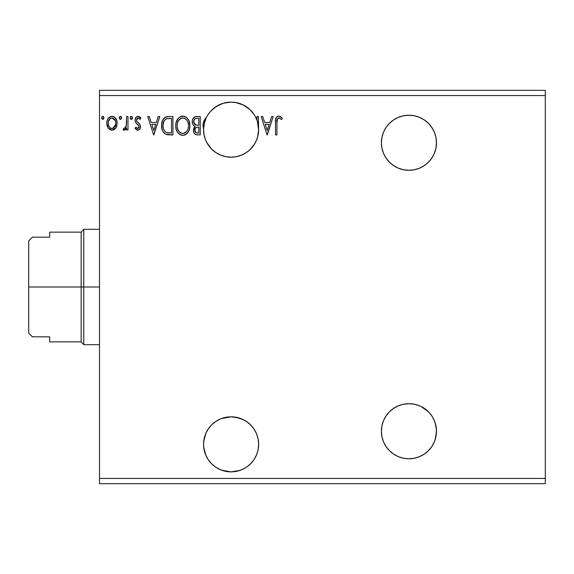 <?xml version="1.0" encoding="UTF-8"?>
<svg xmlns="http://www.w3.org/2000/svg" width="574" height="574" viewBox="0 0 574 574"><rect width="100%" height="100%" fill="white"/><g stroke="black" fill="none" stroke-linecap="round" stroke-linejoin="round"><path stroke-width="0.86" d="M227.218 102.402L225.84 102.631M223.673 103.148L231.1 102.129L223.551 103.184L216.585 106.262L210.73 111.141L208.204 114.37A27.538 27.538 0 0 0 206.834 116.658L206.432 117.433A27.538 27.538 0 0 1 256.944 120.153L257.095 120.569M213.729 108.299L219.777 104.561L215.802 106.771L211.627 110.201L213.722 108.307M220.086 104.425L220.567 104.224L220.086 104.425M208.269 114.269L210.651 111.22M210.809 111.055L211.634 110.194A27.538 27.538 0 0 1 219.928 104.497M204.351 123.137L205.671 119.105A27.538 27.538 0 0 0 204.1 124.264L203.569 129.674A27.538 27.538 0 0 0 205.671 140.221L204.107 135.069L203.569 129.667L204.279 123.424M204.093 124.321L204.093 124.314A27.538 27.538 0 0 0 203.569 129.659L203.569 129.616M203.885 133.807L203.569 129.681L204.071 134.897L205.643 140.135M212.753 150.187L215.824 152.562L220.595 155.109L225.797 156.68L231.1 157.197A27.538 27.538 0 0 1 203.569 129.494L204.071 134.89L205.614 140.078L208.147 144.87L211.576 149.068L215.752 152.519L220.524 155.08L225.733 156.666A27.538 27.538 0 0 0 225.783 156.673L231.1 157.197L225.783 156.673L220.61 155.116L215.81 152.562L211.627 149.125L206.827 142.661M219.871 154.801L215.774 152.533A27.538 27.538 0 0 0 225.69 156.659M220.567 155.102L225.783 156.673L220.273 154.973M223.724 103.133L225.747 102.653A27.538 27.538 0 0 0 219.993 104.468M208.219 114.348L209.811 112.203A27.538 27.538 0 0 0 208.204 114.37L206.827 116.673M203.569 129.674L204.279 123.432M206.841 142.675L208.226 144.985A27.538 27.538 0 0 0 209.819 147.131M211.612 149.111L211.648 149.147A27.538 27.538 0 0 0 215.731 152.505M434.375 153.308L435.946 148.142L436.47 142.768L435.946 137.401L434.375 132.235L431.835 127.471L428.405 123.302L424.236 119.88L419.472 117.333L414.313 115.769L408.939 115.238A27.538 27.538 0 0 1 436.47 142.768A27.538 27.538 0 0 1 408.939 170.306A27.538 27.538 0 0 1 381.401 142.768A27.538 27.538 0 0 1 408.939 115.238L403.565 115.769L398.399 117.333L393.642 119.88L389.466 123.302L386.044 127.471L383.497 132.235L381.932 137.401L381.401 142.768L381.932 148.142L383.497 153.308L386.044 158.072L389.466 162.241L393.642 165.664L398.399 168.211L403.565 169.775L408.939 170.306L414.313 169.775L419.472 168.211L424.236 165.664L428.405 162.241L431.835 158.072L434.375 153.308L433.026 156.106M433.105 418.03L432.043 416.25A27.538 27.538 0 0 0 419.494 405.796L414.313 404.225L408.939 403.694A27.538 27.538 0 0 1 436.47 431.232A27.538 27.538 0 0 1 408.939 458.762A27.538 27.538 0 0 1 381.401 431.232A27.538 27.538 0 0 1 408.939 403.694L403.565 404.225L398.399 405.789L393.642 408.336L389.466 411.759L386.044 415.928L383.497 420.692L381.932 425.858L381.401 431.232L381.932 436.599L383.497 441.765L386.044 446.529L389.466 450.698L393.642 454.12L398.399 456.667L403.565 458.231L408.939 458.762L414.313 458.231L419.472 456.667L424.236 454.12L428.405 450.698L431.835 446.529L434.375 441.765L435.946 436.599L436.47 431.232L435.946 425.858L434.375 420.692L431.835 415.928L428.405 411.759L421.065 406.507M208.871 145.904L209.84 147.152M205.557 119.385L204.344 123.159M230.97 102.129L227.369 102.38M203.569 129.494A27.538 27.538 0 0 1 206.432 117.433L204.315 120.153L203.232 123.432L203.569 129.494L204.315 123.302L206.432 117.433C204.107 119.693 202.981 122.456 203.053 125.735L203.569 129.494M222.095 470.357L226.321 471.455L231.1 471.871A27.538 27.538 0 0 1 203.569 444.341A27.538 27.538 0 0 1 231.1 416.803L225.776 417.327M225.783 471.354L226.292 471.448M215.903 467.301L220.466 469.74L216.606 467.745M214.181 466.059L215.681 467.15M209.775 461.754L208.556 460.147A27.538 27.538 0 0 0 212.172 464.33L211.727 463.9L212.172 464.33A27.538 27.538 0 0 0 221.722 470.228M204.093 449.707A27.538 27.538 0 0 1 203.713 447.146L205.822 455.261L208.082 459.451M205.714 455.003L205.822 455.254A27.538 27.538 0 0 0 208.534 460.111M203.705 441.564L203.569 444.355L204.143 438.751L205.829 433.42L208.097 429.216L205.815 433.456L203.705 441.564M211.505 425.004L208.283 428.929L211.512 424.99M212.179 424.337L215.666 421.538L211.72 424.782M216.154 421.216L219.569 419.336M226.307 417.226L222.109 418.317M211.727 424.774L214.131 422.658M205.743 433.621L206.511 431.949M208.097 459.473L205.815 455.232L204.129 449.887L203.583 445.252M203.569 444.305A27.538 27.538 0 0 1 212.215 424.308L215.788 421.459L211.634 424.868L208.211 429.043L205.664 433.801L204.1 438.966L203.569 444.341L204.1 449.715A27.538 27.538 0 0 0 205.657 454.866M204.1 449.715L205.664 454.881A27.538 27.538 0 0 0 205.822 455.254L206.547 456.796M220.882 418.776L221.349 418.589A27.538 27.538 0 0 0 216.592 420.936M218.68 419.766L216.563 420.957A27.538 27.538 0 0 0 212.222 424.294M424.889 120.325L426.188 121.315M425.506 120.777L427.013 122.004M427.049 122.032L427.924 122.829A27.538 27.538 0 0 1 433.234 129.817L432.344 128.275M434.848 133.462L434.597 132.788M433.262 129.86L433.248 129.846A27.538 27.538 0 0 1 434.834 133.412L435.96 137.466M435.609 135.93L435.444 135.306M436.47 142.381L435.967 137.516A27.538 27.538 0 0 1 436.462 141.936L436.305 139.719M436.226 146.463L436.405 144.691M436.462 141.993L435.946 148.128M428.477 162.177A27.538 27.538 0 0 0 435.322 150.653L435.652 149.441M432.997 156.164L432.466 157.075M434.123 153.904L431.957 157.879M237.959 102.99L236.581 102.674M232.327 102.15L231.358 102.129M242.529 104.612L240.757 103.872L242.537 104.612M250.336 109.957L254.217 114.692M255.975 117.857L256.822 119.823M254.225 114.714L250.099 109.727L243.247 104.949L235.283 102.445L231.1 102.129L236.732 102.703L231.1 102.129M257.288 121.15L258.637 129.652L258.357 116.551L256.944 116.551L256.944 120.153L255.2 116.343M257.331 121.272L256.944 120.153A27.538 27.538 0 0 1 258.357 125.735L258.357 116.551L256.944 116.551L258.357 116.551M258.637 129.631L258.343 125.634M257.539 137.358L258.314 133.85M255.817 141.792L256.305 140.745M249.733 149.936L250.486 149.211M238.734 156.114L243.261 154.363M236.215 156.716L238.727 156.114M204.107 135.091L204.983 138.384M205.664 119.119L206.066 118.201M221.535 103.837L220.323 104.325L221.528 103.844M225.747 102.653L224.836 102.846M435.58 424.258L435.185 422.916A27.538 27.538 0 0 0 432.057 416.265L434.159 420.182M436.254 427.759L435.989 426.08A27.538 27.538 0 0 0 435.192 422.938L436.419 429.567M436.204 435.092L436.405 433.162M436.462 430.385L435.939 436.635A27.538 27.538 0 0 0 435.996 426.109M435.939 436.635L435.106 439.784M435.523 438.385L435.931 436.649A27.538 27.538 0 0 1 432.99 444.635L432.545 445.402M433.478 443.709L432.99 444.628A27.538 27.538 0 0 1 431.971 446.314L431.957 446.342A27.538 27.538 0 0 1 430.457 448.409L431.505 447.002M429.919 449.062L430.457 448.409L429.919 449.062M253.579 460.248L251.139 463.225M247.401 466.533A27.538 27.538 0 0 0 251.233 463.125L247.911 466.145M246.174 467.38L243.577 468.886M244.782 468.233A27.538 27.538 0 0 0 244.797 468.226L243.247 469.051M235.706 471.491A27.538 27.538 0 0 0 235.713 471.484L239.788 470.472L231.1 471.871L236.474 471.347L241.64 469.776L246.397 467.236L250.573 463.814L253.995 459.638L256.542 454.881L258.106 449.715L258.637 444.341L258.357 448.265M231.164 471.871L232.441 471.842M218.909 469.03L219.577 469.345M206.554 431.863L205.829 433.42M209.517 427.243L208.57 428.52M221.392 418.575L231.1 416.803L225.733 417.334L220.567 418.898L215.802 421.445M243.376 419.694L235.72 417.198L231.1 416.803L239.071 417.987M241.568 418.869L245.93 421.144M250.286 424.588L248.937 423.361M250.077 424.387L253.22 427.946M419.472 117.333L421.065 118.05M225.797 156.68L231.1 157.197L235.828 156.788L240.406 155.576L244.718 153.595L248.621 150.905L252.008 147.583L254.77 143.73L256.829 139.46L258.135 134.904A27.538 27.538 0 0 1 231.1 157.197L225.553 156.63M213.155 150.539L211.993 149.484M209.417 146.621L208.427 145.272M206.504 142.036L206.037 141.068M204.1 135.048L204.911 138.147M205.872 118.639L206.073 118.187M208.262 114.283L208.025 114.642M211.634 110.186L212.193 109.641M215.185 107.195L215.853 106.735M240.901 103.93L241.769 104.274M245.672 106.29L246.468 106.814M250.58 110.194L251.211 110.854M253.88 114.19L254.469 115.101M256.442 118.883L256.714 119.55M256.678 139.862L256.435 140.443M254.354 144.404L253.88 145.136M251.225 148.458L250.537 149.161M246.397 152.555L245.694 153.007M241.754 155.052L241.08 155.324M236.567 156.645L236.172 156.724M258.357 440.416L258.637 444.341L258.106 438.966L256.542 433.801L253.995 429.043L250.573 424.868L246.397 421.445L241.64 418.898L236.474 417.334L231.1 416.803A27.538 27.538 0 0 1 258.637 444.341A27.538 27.538 0 0 1 231.1 471.871L221.399 470.106M251.24 463.125A27.538 27.538 0 0 0 256.944 453.847L256.714 454.45M256.14 455.792L254.469 458.899M250.171 464.208L248.736 465.492M247.387 466.54L246.598 467.1M220.323 469.676L219.555 469.338M215.164 466.791L212.703 464.825M211.282 463.455L208.843 460.542M207.96 459.265L206.131 455.943M203.713 441.499L204.064 439.132M204.796 436.197L205.614 433.93M207.601 429.991L208.183 429.087M210.106 426.532L211.605 424.904M244.761 420.433L245.658 420.964M247.875 422.507L248.399 422.916M254.354 429.596L254.77 430.263M254.77 430.27L255.975 432.531M256.678 434.138L256.829 434.518M256.836 434.554L257.97 438.299M99.503 95.571L545.3 95.571L545.3 478.429L99.503 478.429L99.503 90.326L545.3 90.326L99.503 90.326L99.503 478.429L545.3 478.429L545.3 483.674L99.503 483.674L545.3 483.674L545.3 95.571L99.503 95.571M271.646 116.551L273.181 116.551L267.297 134.904L273.181 116.551L271.646 116.551L269.758 122.434L264.607 122.434L262.72 116.551L261.177 116.551L267.061 134.904L273.181 116.551L271.646 116.551L269.758 122.434L264.607 122.434L262.72 116.551L261.177 116.551L267.061 134.904L261.177 116.551L262.72 116.551M256.944 116.551L256.944 120.153A27.538 27.538 0 0 1 258.135 134.904L258.357 133.584A27.538 27.538 0 0 1 258.135 134.904L258.637 129.659L257.547 137.337M189.872 125.649L188.939 120.827L187.16 118.072L184.419 116.307L181.162 116.314L178.428 118.115L176.139 122.456L175.752 125.735L176.139 129.035L177.452 132.077L179.741 134.467L182.073 135.321L184.527 135.12L186.744 133.799L188.229 131.97L189.477 128.92L189.872 125.649C189.937 120.418 187.576 117.232 182.79 116.077C178.012 117.275 175.666 120.49 175.752 125.735C175.658 131.03 178.04 134.244 182.898 135.378C187.655 134.122 189.98 130.879 189.872 125.649M158.216 116.551L159.751 116.551L153.868 134.904L159.751 116.551L158.216 116.551L156.329 122.434L151.17 122.434L149.283 116.551L147.748 116.551L153.631 134.904L159.751 116.551L158.216 116.551L156.329 122.434L151.17 122.434L149.283 116.551L147.748 116.551L153.631 134.904L147.748 116.551L149.283 116.551M132.451 117.842L132.156 116.838L131.137 116.321L130.391 116.831L130.111 118.108L130.764 119.227L131.539 119.335L132.451 117.842L131.274 116.314L130.097 117.842L131.274 119.37L132.429 117.577M121.623 117.842L120.956 116.457L119.564 116.831L119.292 118.108L119.937 119.227L120.956 119.227L121.623 117.842L120.447 119.37L121.623 117.842L120.447 116.314L119.27 117.842L120.583 119.363M103.973 117.842L103.306 116.457L101.914 116.831L101.641 118.108L102.287 119.227L103.306 119.227L103.973 117.842L102.796 119.37L103.973 117.842L102.796 116.314L101.62 117.842L102.933 119.363M109.792 129.595L108.17 127.988L111.973 130.198L115.783 127.973L117.132 123.848L116.859 120.849L115.324 117.892L113.157 116.465L110.789 116.465L108.055 118.667L107.094 120.849L106.821 123.848L107.553 126.89L109.318 129.258L111.399 130.162L113.114 130.047L115.439 128.44M126.567 116.551L127.98 116.551L126.567 116.551L126.244 126.122L125.462 127.887L124.544 128.526L123.711 128.311L123.037 129.738L124.945 129.982L126.567 127.988L126.567 129.961L127.98 129.961L127.98 116.551L127.98 129.961L127.98 116.551L126.567 116.551L126.345 125.663L124.343 128.547L123.711 128.311L123.037 129.738L124.113 130.198L126.567 127.988L126.567 129.961L127.98 129.961L126.567 129.961M137.767 130.198L139.812 129.021L140.429 126.144L139.661 124.077L136.784 121.401L136.555 119.363L138.176 117.957L140.113 119.37L140.924 118.129L139.704 116.838L138.018 116.314L135.765 117.613L135.041 120.188L135.672 122.542L138.951 126.115L138.958 127.363L138.262 128.375L137.1 128.404L135.866 127.141L135.041 128.289L136.196 129.559L137.76 130.198C139.59 129.817 140.479 128.648 140.451 126.682L139.999 124.615L136.784 121.401L136.454 120.117L138.176 117.957L140.113 119.37L140.924 118.129L138.018 116.314C136.016 116.737 135.026 118.029 135.041 120.188L135.5 122.262L138.7 125.527L139.037 126.746L137.674 128.547L135.866 127.141L135.041 128.289L137.767 130.198M168.663 116.551L165.147 117.304L162.786 120.009L161.71 123.884L162.033 129.035L163.066 131.633L165.499 134.094L167.931 134.79L172.932 134.904L172.932 116.551L168.663 116.551C163.762 117.218 161.423 120.196 161.631 125.498C161.416 129.258 162.801 132.178 165.778 134.244L172.932 134.904L172.932 116.551L172.932 134.904L170.148 134.904M196.078 116.572L200.226 116.551L195.16 116.773L192.814 119.005L192.24 121.286L192.505 123.618L193.251 125.075L195.124 126.452L193.495 129.258L193.646 132.106L194.435 133.685L195.877 134.682L200.226 134.904L200.226 116.551L200.226 134.904L200.226 116.551L196.559 116.551C193.689 116.988 192.247 118.725 192.225 121.76C192.211 123.955 193.173 125.519 195.124 126.452L193.402 130.355C193.424 133.247 194.837 134.768 197.628 134.904L196.875 134.868M276.948 122.693L277.68 118.581L279.387 118.036L281.64 119.607L282.358 118.194L280.851 116.744L278.892 116.077L277.414 116.443L276.13 117.871L275.556 121.279L275.534 134.904L276.948 134.904L276.948 122.693C276.517 120.447 277.17 118.868 278.907 117.957L281.64 119.607L282.358 118.194L278.892 116.077C276.087 117.031 274.968 119.177 275.534 122.506L275.534 134.904L276.948 134.904L276.969 121.293M205.664 454.881L208.211 459.638L211.634 463.814L215.802 467.236L220.567 469.776L225.733 471.347L231.1 471.871L235.713 471.484L241.568 469.812M248.485 422.988L250.278 424.581M221.363 418.589L231.1 416.803L235.706 417.19M208.384 428.785L209.783 426.92M204.502 451.444L204.122 449.822M241.719 469.747L239.781 470.472M436.455 432.193L435.121 439.741M435.967 425.958L436.419 429.539L436.104 435.745M435.982 426.059L436.462 430.364M435.185 422.902L435.745 424.947M434.676 421.452L435.178 422.887M258.135 439.096L258.135 439.096A27.538 27.538 0 0 0 250.192 424.495L250.522 424.817M99.503 483.674L99.503 478.429L99.503 483.674M545.3 90.326L545.3 95.571L545.3 90.326M224.864 102.839L226.529 102.509M206.432 141.886L205.686 140.257M231.1 157.197L236.237 156.709M243.29 154.349L241.963 154.966A27.538 27.538 0 0 0 246.511 152.476M251.096 148.587L249.755 149.914M247.416 151.837L246.555 152.447A27.538 27.538 0 0 0 249.26 150.359L246.009 152.813M256.944 139.173L258.02 135.471L256.298 140.773A27.538 27.538 0 0 0 256.313 140.738L255.839 141.749M254.189 144.67L253.78 145.279A27.538 27.538 0 0 0 256.291 140.773L254.82 143.643M256.578 140.099L256.32 140.716M253.464 113.595L250.121 109.749M236.847 102.732L237.98 102.997M231.401 102.129L232.276 102.15M236 102.567L236.746 102.71A27.538 27.538 0 0 1 249.288 108.988L247.2 107.324M429.036 161.595L428.469 162.177A27.538 27.538 0 0 1 419.494 168.204M435.644 149.47L434.819 152.167M436.405 144.756L436.096 147.303M434.87 133.512L435.58 135.808M432.244 128.11L433.93 131.224M434.611 132.824L433.155 129.674M429.582 124.551L431.67 127.234M102.667 119.363L102.294 119.234M103.636 116.773L103.887 117.247M115.051 128.877L114.154 129.595M115.783 127.973L117.153 123.216C117.189 119.414 115.46 117.11 111.973 116.314C108.486 117.11 106.764 119.414 106.8 123.216L108.17 127.988L107.144 125.806M107.116 125.692L106.879 124.501M106.814 122.621L106.8 123.216M106.872 122.025L106.958 121.466M107.101 120.849L107.281 120.253M107.539 119.629L108.063 118.66M108.766 117.742L109.369 117.182M110.796 116.465L111.349 116.357M112.597 116.357L114.248 116.953M114.7 117.275L116.852 120.834M117.153 123.216L117.132 123.848M116.838 125.699L116.393 126.897M116.357 126.969L116.17 127.349M116.859 120.849L116.386 119.564M110.739 118.23L111.973 117.957C114.549 118.617 115.805 120.368 115.74 123.209C115.805 126.058 114.549 127.837 111.973 128.547L111.973 128.547C109.404 127.837 108.149 126.058 108.213 123.209C108.142 120.368 109.397 118.617 111.973 117.957L113.659 118.481L115.252 120.59L111.973 117.957L111.083 118.093M115.252 120.59L115.69 122.312M112.863 128.411L111.973 128.547L113.659 127.995L114.85 126.653L115.69 124.113M111.083 128.404L109.634 127.378L108.421 125.01M108.213 123.209L108.421 121.437L108.213 123.209M112.705 128.454L115.647 124.443M119.342 117.311L119.736 116.622M121.286 116.773L121.537 117.247M126.158 128.755L125.634 129.451M125.62 129.459L125.175 129.846M124.953 129.982L124.551 130.14M123.037 129.738L124.113 130.198L123.037 129.738L123.711 128.311L124.544 128.526L125.469 127.887L125.082 128.267M123.711 128.311L124.343 128.547L123.711 128.311M126.244 126.122L125.986 126.94M126.244 126.115L126.51 123.941M126.51 123.927L126.538 123.216M126.56 121.982L126.567 121.057M126.56 122.212L126.538 123.36M132.386 118.373L131.79 119.227M132.156 116.838L132.364 117.247M137.322 130.147L136.935 130.018M135.572 128.963L135.041 128.289L135.866 127.141L136.217 127.622L135.866 127.141M137.38 128.511L138.894 127.557M138.965 127.335L139.016 126.423M139.037 126.746L138.262 124.967M138.061 124.773L137.286 124.142L138.061 124.773M137.286 124.142L136.77 123.74M135.435 118.194L135.765 117.62M137.344 116.4L136.913 116.565M139.389 116.651L140.343 117.361M140.924 118.129L140.113 119.37L139.74 118.861M139.597 118.696L138.786 118.086M138.176 117.957L137.796 118.007M136.899 118.682L136.555 119.363L136.899 118.682M136.634 121.1L136.469 120.454M137.868 122.463L138.291 122.779M138.786 123.173L139.403 123.769M140.207 125.103L140.35 125.634M140.307 127.902L140.156 128.375M139.59 129.322L138.937 129.889M153.753 130.477L151.773 124.314L155.726 124.314L153.753 130.477L151.773 124.314L155.726 124.314L153.753 130.477M167.938 134.79L166.905 134.617M166.84 134.603L166.317 134.46M165.197 133.921L164.716 133.584M164.135 133.053L163.784 132.666M162.499 130.463L162.298 129.939M162.27 129.839L162.04 129.064M162.026 128.999L161.832 128.067M161.732 127.32L161.681 126.761M161.653 124.666L161.71 123.898M161.818 123.08L161.71 123.884M162.786 120.009L162.464 120.748M164.042 118.172L164.803 117.519M166.159 116.874L166.998 116.68M167.048 116.673L167.845 116.579M162.191 121.509L161.976 122.291M163.769 129.552L163.561 128.999M163.396 128.433L163.116 126.883M164.882 119.844L163.899 121.265L165.391 119.392M166.446 118.811L171.518 118.431L171.518 133.025L166.525 132.508C164.02 130.922 162.865 128.59 163.045 125.498C162.865 122.628 163.927 120.425 166.223 118.897L167.35 118.596M167.515 132.788L167.012 132.673M169.56 133.003L168.534 132.931M166.058 132.278L165.621 132.006M163.777 121.523L163.045 125.498L163.899 121.265M189.779 127.299L189.657 128.131M185.144 134.876L188.229 131.97L189.277 129.638M182.044 135.321L181.255 135.155M180.2 134.732L179.762 134.474M178.751 133.677L176.67 130.599M176.527 130.241L176.139 129.028M175.895 127.78L175.845 127.421M175.845 124.063L175.924 123.496M176.814 120.554L178.428 118.115M180.552 116.544L181.936 116.142M182.79 116.077L183.206 116.092M183.623 116.135L184.405 116.307M186.084 117.118L188.164 119.37M187.181 118.093L188.172 119.378M188.954 120.849L189.277 121.695M189.671 123.288L189.851 124.823M187.246 133.297L187.77 132.659M177.431 119.428L176.814 120.562M177.187 125.067L177.165 125.735C177.072 121.501 178.966 118.911 182.841 117.957L182.173 118.007L182.841 117.957C186.65 118.911 188.53 121.473 188.459 125.656L188.387 124.336L188.459 125.656C188.545 129.86 186.672 132.479 182.841 133.491C178.988 132.522 177.093 129.939 177.165 125.735L177.474 123.094L178.492 120.64L180.903 118.402L179.863 119.069M187.956 128.971L188.265 127.772M186.708 131.367L184.763 133.017L183.171 133.484M178.083 130.04L178.744 131.145M178.134 130.147L177.237 127.062M179.074 131.568L179.813 132.3L179.074 131.568M182.18 133.441L180.667 132.903M181.535 133.29L181.972 133.405M182.037 118.029L182.503 117.971M178.492 120.64L178.005 121.559M187.655 121.616L188.042 122.635M186.335 119.6L187.117 120.626M185.323 118.718L186.313 119.586M183.493 118.007L184.139 118.151M183.608 133.419L184.161 133.276M184.498 133.146L186.399 131.74M187.468 130.155L187.712 129.616M188.444 126.316L188.387 126.983M196.746 134.854L195.519 134.538M194.435 133.677L193.969 132.946M193.639 132.099L193.46 131.252M193.811 128.181L194.005 127.758M194.342 127.227L194.665 126.854M194.457 126.115L193.869 125.706M192.24 121.286L192.225 121.76M192.29 120.791L192.606 119.5M193.029 118.61L193.61 117.806M194.737 116.945L195.131 116.78M192.649 124.013L192.929 124.58M197.191 134.897L197.628 134.904M193.926 123.259L193.639 121.76C193.768 119.507 194.959 118.395 197.205 118.431L198.812 118.431L198.812 125.254L195.856 125.039L198.102 125.254L195.856 125.039L193.639 121.76L193.711 120.963L193.711 122.563M195.361 124.838L193.947 123.31M193.639 121.76L194.163 119.779M195.684 118.588L196.365 118.474M195.583 132.472L197.356 133.025C195.662 132.946 194.816 132.049 194.816 130.32C194.887 128.181 195.978 127.127 198.095 127.141L198.812 127.141L198.812 133.025L196.021 132.766L194.945 131.374L195.074 128.849L196.172 127.485L198.095 127.141L196.997 127.22M194.945 129.25L195.382 132.257M196.021 127.579L195.074 128.849M194.199 123.776L194.694 124.379M193.747 120.798L195.067 118.84M194.945 131.374L194.844 130.85M194.816 130.32L194.83 129.946M198.095 127.141L198.812 127.141L198.812 133.025L197.356 133.025M203.081 126.696L203.053 125.728M203.096 124.558L203.232 123.453M203.39 122.649L204.301 120.181M204.925 119.134L205.578 118.287M267.183 130.477L265.21 124.314L269.156 124.314L267.183 130.477L265.21 124.314L269.156 124.314L267.183 130.477M276.948 134.904L275.534 134.904M275.542 121.896L275.534 122.506M275.62 120.059L275.721 119.234M275.9 118.423L276.13 117.871M276.46 117.318L276.984 116.759M277.414 116.443L277.866 116.242M282.358 118.194L281.64 119.607L278.907 117.957L277.536 118.775M277.342 119.112L277.106 119.858M277.084 119.995L277.027 120.418M277.012 120.576L276.969 121.265M275.714 119.241L275.62 120.052M108.421 121.437L110.294 118.481M112.425 117.993L113.659 118.481M111.091 128.404L110.294 127.995M108.421 124.996L108.256 124.106M169.997 118.431L171.518 118.431L171.518 133.025L170.593 133.025M164.853 131.31L164.53 130.908M164.128 120.841L164.394 120.432M168.089 118.509L169.043 118.445M178.873 120.088L179.303 119.586M180.322 118.732L181.528 118.158M188.15 123.044L188.387 124.336M187.741 129.559L187.138 130.743M180.344 132.702L179.813 132.3M196.688 125.197L196.129 125.11M197.205 118.431L198.812 118.431L198.812 125.254L198.102 125.254M204.229 450.339L204.71 452.197M246.397 421.445L246.189 421.302A27.538 27.538 0 0 1 246.375 421.431L241.719 418.934M250.185 424.495A27.538 27.538 0 0 0 246.425 421.459M244.804 420.455A27.538 27.538 0 0 0 243.29 419.651M241.955 104.353L239.415 103.406M246.562 106.872L243.426 105.035L246.555 106.872M256.815 119.801L256.305 118.567A27.538 27.538 0 0 0 250.501 110.122L246.547 106.864M258.02 135.471L258.637 129.652L258.013 123.826A27.538 27.538 0 0 0 256.305 118.574M258.006 135.514A27.538 27.538 0 0 1 256.32 140.723L256.729 139.74M252.223 147.324L253.773 145.287A27.538 27.538 0 0 1 250.508 149.19L252.223 147.324M248.621 150.905L250.508 149.197A27.538 27.538 0 0 1 250.472 149.226L254.72 143.823M242.429 154.758L241.905 154.987A27.538 27.538 0 0 0 241.941 154.973L246.555 152.447M408.939 458.762A27.538 27.538 0 0 0 430.457 448.409L430.45 448.416M419.458 405.782A27.538 27.538 0 0 0 414.32 404.225M414.299 404.218A27.538 27.538 0 0 0 408.968 403.694M431.519 415.468L431.16 414.973M431.906 446.414L432.466 445.539M434.073 442.468L432.99 444.635M435.027 440.036L434.626 441.133M434.583 441.248L434.41 441.686M433.076 417.972L434.367 420.67M434.166 420.204L435.192 422.93M408.968 170.306A27.538 27.538 0 0 0 414.299 169.782M414.32 169.775A27.538 27.538 0 0 0 419.458 168.218M435.845 148.616L435.322 150.653A27.538 27.538 0 0 0 436.462 141.95L435.967 137.523A27.538 27.538 0 0 0 434.841 133.433L434.389 132.271M428.376 123.274L427.91 122.814A27.538 27.538 0 0 0 424.882 120.325L424.882 120.325M431.16 159.034L428.469 162.177M432.093 157.678L431.196 158.984M435.322 150.653L434.418 153.215M434.396 153.258L435.86 148.537M433.241 129.832L434.36 132.192M428.469 123.367L429.402 124.35M434.87 133.505L435.946 137.43M435.953 148.078L436.218 146.513M432.079 157.699L433.836 154.528M240.42 155.568A27.538 27.538 0 0 0 241.891 154.994L235.907 156.774M235.756 156.795L231.193 157.197M256.944 120.153L257.274 121.107M255.15 116.242L256.32 118.603M239.423 103.413L241.783 104.281M236.753 156.609A27.538 27.538 0 0 0 240.391 155.583M99.503 344.694L83.768 344.694L81.149 341.86L81.149 232.14L81.149 287L83.768 287L83.768 229.306L83.768 287L99.503 287L83.768 287L83.768 344.694L83.768 287L28.7 287L28.7 240.901L32.424 237.177L49.68 237.177L49.68 232.14L49.68 237.177L32.424 237.177L28.7 240.901L28.7 333.099L32.424 336.823L49.68 336.823L49.68 341.86L81.149 341.86L81.149 287L28.7 287L28.7 333.099L32.424 336.823L49.68 336.823L49.68 341.86M49.68 232.14L81.149 232.14L83.768 229.306L99.503 229.306"/></g></svg>
